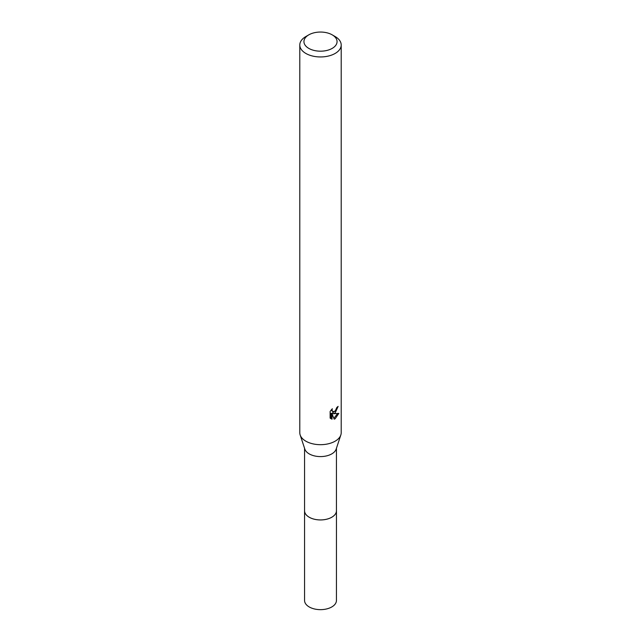 <?xml version="1.0" encoding="UTF-8"?>
<svg xmlns="http://www.w3.org/2000/svg" width="641" height="641" viewBox="0 0 641 641"><rect width="100%" height="100%" fill="white"/><g stroke="black" fill="none" stroke-linecap="round" stroke-linejoin="round"><path stroke-width="0.96" d="M336.445 510.348A15.961 9.214 180 0 1 336.461 510.733A15.945 9.206 180 0 1 331.774 517.231A15.945 9.206 180 0 1 314.394 519.226A15.945 9.206 180 0 1 304.555 510.717A15.961 9.214 180 0 1 304.555 510.348M336.445 510.46A15.953 9.206 180 0 1 331.782 517.239A15.953 9.206 180 0 1 314.178 519.186A15.953 9.206 180 0 1 304.555 510.46M332.214 34.854L335.139 36.545A20.704 11.955 180 0 1 341.204 44.998L341.204 432.731A20.704 11.955 180 0 1 340.836 434.975L336.164 449.109A15.945 9.206 180 0 1 331.774 453.892A15.945 9.206 180 0 1 315.813 456.184A15.945 9.206 180 0 1 304.836 449.109L300.164 434.975A20.704 11.955 180 0 1 299.796 432.731L299.796 44.998A20.704 11.955 180 0 1 305.861 36.545L308.786 34.854A16.562 9.567 180 0 1 332.214 34.854A16.562 9.567 180 0 1 332.214 48.379A16.562 9.567 180 0 1 308.786 48.379A16.562 9.567 180 0 1 308.786 34.854L305.861 36.545M340.836 434.975A20.704 11.955 180 0 1 335.139 441.184A20.704 11.955 180 0 1 314.411 444.157A20.704 11.955 180 0 1 300.164 434.975M335.139 413.004L333.16 413.749L338.833 413.389L335.139 418.757L334.169 419.166L332.022 413.814L332.022 419.214L330.131 418.1L330.131 411.434L332.31 408.742L332.014 410.064L332.815 411.642L335.139 411.218L336.854 407.436A20.704 11.955 0 0 0 338.119 406.394L335.139 413.004M341.204 44.998A20.704 11.955 180 0 1 335.139 53.451A20.704 11.955 180 0 1 312.576 56.039A20.704 11.955 180 0 1 299.796 44.998M336.02 410.192L332.174 413.181L333.16 413.749M336.797 408.141L336.974 407.356M332.815 411.642L331.093 410.072M330.54 418.485L331.028 418.637L331.028 413.237L332.022 413.814M333.857 418.357L337.535 413.645M331.028 418.637L332.022 419.214M304.539 510.733A15.961 9.214 180 0 0 309.218 517.247A15.961 9.214 180 0 0 326.606 519.242A15.961 9.214 180 0 0 336.461 510.733L336.445 600.449A15.945 9.206 180 0 1 326.598 608.95A15.945 9.206 180 0 1 309.226 606.955A15.945 9.206 180 0 1 304.555 600.449L304.555 448.259M336.445 510.717L336.445 448.259"/></g></svg>
